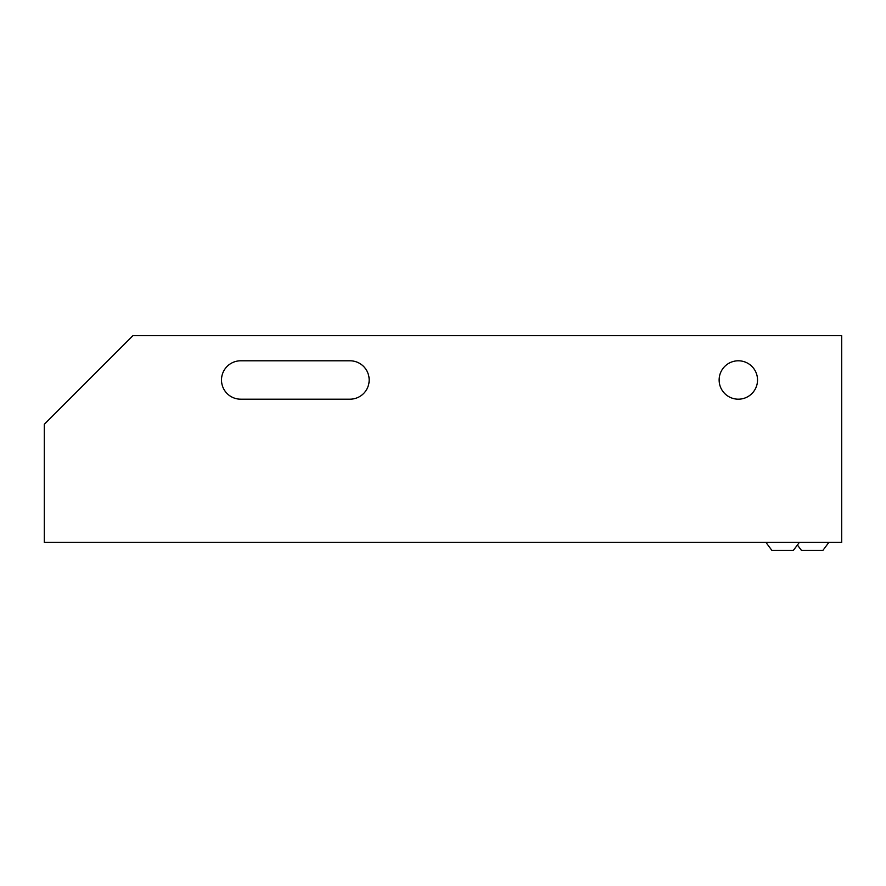 <?xml version="1.0" encoding="UTF-8"?>
<svg xmlns="http://www.w3.org/2000/svg" width="886" height="886" viewBox="0 0 886 886"><rect width="100%" height="100%" fill="white"/><g stroke="black" fill="none" stroke-linecap="round" stroke-linejoin="round"><path stroke-width="1.33" d="M799.338 542.42L793.424 550.306L771.839 550.306L765.936 542.42M797.4 545.012L801.376 550.306L822.961 550.306L828.864 542.42M240.693 360.79A19.193 19.193 0 0 0 221.5 379.994A19.193 19.193 0 0 0 240.693 399.187L349.97 399.187A19.193 19.193 0 0 0 369.163 379.994A19.193 19.193 0 0 0 349.97 360.79L240.693 360.79A19.193 19.193 0 0 0 221.5 379.994A19.193 19.193 0 0 0 240.693 399.187M757.53 379.994A19.193 19.193 0 0 0 738.337 360.79A19.193 19.193 0 0 0 719.133 379.994A19.193 19.193 0 0 0 738.337 399.187A19.193 19.193 0 0 0 757.53 379.994M44.3 542.42L841.7 542.42L841.7 335.694L132.9 335.694L44.3 424.294L44.3 542.42M349.97 399.187A19.193 19.193 0 0 0 369.163 379.994A19.193 19.193 0 0 0 349.97 360.79"/></g></svg>
